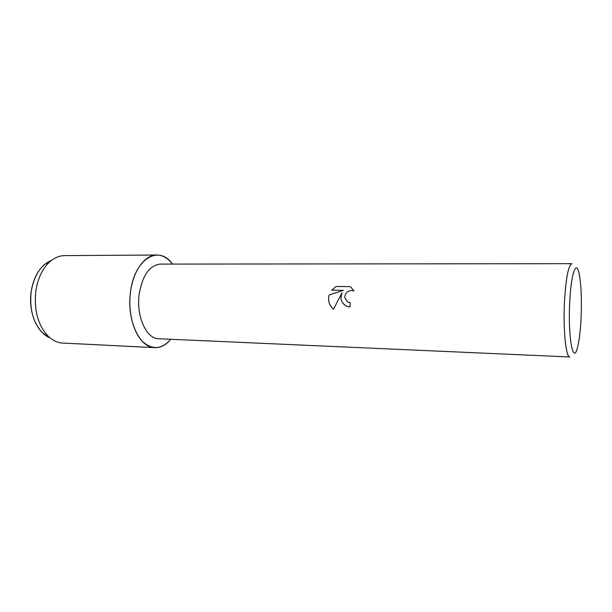 <?xml version="1.0" encoding="UTF-8"?>
<svg xmlns="http://www.w3.org/2000/svg" width="612" height="612" viewBox="0 0 612 612"><rect width="100%" height="100%" fill="white"/><g stroke="black" fill="none" stroke-linecap="round" stroke-linejoin="round"><path stroke-width="0.92" d="M44.355 264.652C37.523 270.733 33.147 279.6 31.235 291.266C29.284 309.106 33.163 323.075 42.871 333.158L49.855 337.74C36.934 332.92 27.976 311.416 31.235 291.266C34.188 275.109 40.958 264.812 51.53 260.375L44.355 264.652L50.176 261.477C54.736 257.629 59.555 255.671 64.635 255.617L156.802 255.02C162.693 255.12 167.91 258.142 172.446 264.086C159.112 244.402 134.311 258.616 130.486 292.184C133.095 270.672 144.983 254.691 156.802 255.02M139.192 294.112C142.504 275.285 149.558 265.279 160.352 264.093L571.906 263.688C568.433 265.134 565.962 277.749 564.494 301.532C563.002 329.661 565.947 357.844 569.887 356.98L158.73 338.742C146.413 338.964 136.009 316.312 139.192 294.112M340.922 297.631L342.032 292.796L333.456 309.205C329.929 306.107 328.323 302.175 328.629 297.417L329.134 294.969L343.294 290.325L331.742 290.172L336.195 286.47L350.508 286.638L353.927 291.082L352.803 290.616C347.868 290.218 345.191 292.582 344.778 297.7L347.57 301.968L350.202 302.688L350.079 306.887L347.891 306.581C343.661 305.174 341.343 302.19 340.922 297.631M569.718 302.45C570.988 273.924 576.183 259.304 579.059 273.243C581.155 283.769 581.836 298.61 581.086 317.773C580.451 330.893 579.235 340.884 577.445 347.746C573.176 365.364 567.867 337.373 569.718 302.45M350.202 302.695L347.792 302.091M350.523 286.645L336.195 286.47M342.047 292.811L342.032 292.796C339.851 298.411 341.221 302.787 346.163 305.916M336.21 286.485L331.765 290.172M343.294 290.325L329.157 294.984C327.78 300.591 329.21 305.327 333.456 309.205M170.817 339.278C161.415 349.735 151.73 350.217 141.755 340.739C132.842 330.985 128.038 310.904 130.486 292.184C126.47 319.824 139.528 347.891 154.798 347.654C160.681 347.807 166.02 345.015 170.817 339.278M154.798 347.654L62.738 343.057C57.666 342.781 52.93 340.624 48.547 336.577C37.982 325.569 33.759 310.253 35.879 290.639C37.975 277.833 42.741 268.11 50.176 261.477M42.871 333.158L48.547 336.577"/></g></svg>
